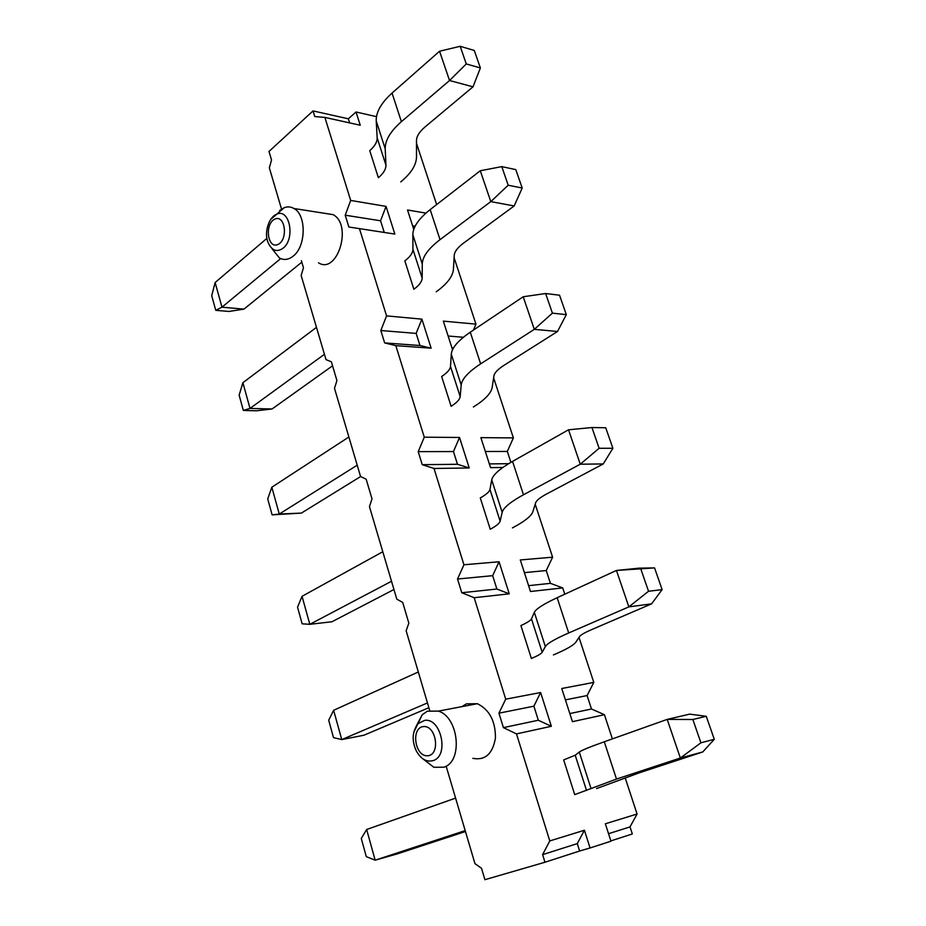 <?xml version="1.0" encoding="UTF-8"?>
<svg xmlns="http://www.w3.org/2000/svg" width="926" height="926" viewBox="0 0 926 926"><rect width="100%" height="100%" fill="white"/><g stroke="black" fill="none" stroke-linecap="round" stroke-linejoin="round"><path stroke-width="1.39" d="M416.144 726.331L422.244 714.722L427.372 711.191L438.403 711.099C458.775 717.094 463.197 761.519 443.901 767.214L433.854 767.272L422.846 758.811M461.981 706.619L466.38 703.853L477.388 703.702C489.484 709.698 495.503 721.122 495.445 737.964C492.713 753.88 485.178 760.663 472.816 758.336M279.664 210.491L284.189 207.702C287.592 206.417 290.857 206.695 293.982 208.512C306.656 215.006 306.078 246.652 293.137 256.166C288.495 259.801 283.923 260.403 279.421 257.972L272.151 248.897M324.818 213.35L333.117 214.647C352.875 224.925 337.284 274.987 318.463 262.787M421.897 319.146L431.134 348.188L395.819 345.641L384.649 342.921L380.829 330.513L416.144 333.406L421.897 319.146L386.57 315.882L380.829 330.513M459.527 437.466L469.227 467.966L434.005 468.475L422.233 464.678L418.216 451.645L453.462 451.564L459.527 437.466L424.282 437.188L395.819 345.641M492.667 575.671L496.88 589.029L461.773 592.744L457.537 579.028L492.667 575.671L499.056 561.769L463.938 564.779L434.005 468.475M499.056 561.769L509.254 593.832L496.88 589.029M461.773 592.744L474.181 597.721L509.254 593.832M474.181 597.721L505.712 699.176L540.634 692.532L551.364 726.285L538.319 720.243L503.408 727.628L516.5 733.901L551.364 726.285M516.5 733.901L549.778 840.924L584.422 830.252L590.059 847.973L610.963 841.202L605.349 823.793L637.076 814.012L630.016 826.895L632.319 833.956L610.871 840.901M579.005 637.424L593.798 682.404L561.746 688.504L572.442 721.678L604.412 714.698L612.375 738.89M625.2 777.909L637.076 814.012M535.205 504.253L552.614 557.186L520.308 559.952L530.471 591.494L562.719 587.917L564.779 594.203M493.627 377.843L513.374 437.905L480.883 437.639L490.56 467.653L502.864 467.48M452.536 349.692L443.334 321.125L475.952 324.135L473.464 330.073M454.099 257.694L475.952 324.135M425.925 213.096L407.521 210.005L413.76 229.37M416.492 143.333L436.632 204.577M281.527 209.079L269.339 167.826L271.538 160.024L269.003 151.459L313.034 110.912L348.361 118.806L356.024 111.977L376.5 116.676M356.024 111.977L360.237 125.23L324.887 117.417L350.688 200.433L386.049 206.382L394.846 234.07L348.87 227.009L394.846 234.07M359.496 228.768L386.57 315.882M549.778 840.924L542.613 854.629L544.963 862.245L484.9 879.7L481.52 868.275L474.957 863.645L446.147 766.138M429.687 710.45L406.144 630.78L408.841 623.129L402.706 602.444L396.803 599.157L369.451 506.603L372.009 498.894L366.164 479.205L360.55 476.496L334.494 388.318L336.925 380.563L331.358 361.8L326.01 359.624L301.158 275.52L303.473 267.741L301.378 260.681M513.374 437.905L507.321 451.437L510.886 462.34M552.614 557.186L546.247 570.543L550.426 583.345L562.719 587.917M593.798 682.404L587.096 695.553L591.494 708.992L604.412 714.698M453.462 347.968L451.946 347.852M448.138 336.022L463.382 337.272M415.103 226.222L412.626 225.84M348.361 118.806L349.658 122.892M313.034 110.912L314.771 116.549L324.887 117.417M503.408 727.628L498.94 713.17L533.885 706.191L540.634 692.532M505.712 699.176L498.94 713.17M457.537 579.028L463.938 564.779M418.216 451.645L424.282 437.188M348.87 227.009L345.224 215.202L380.574 220.782L386.049 206.382M350.688 200.433L345.224 215.202M380.574 220.782L384.221 232.322M416.144 333.406L419.964 345.514L431.134 348.188M384.649 342.921L419.964 345.514M453.462 451.564L457.479 464.273L469.227 467.966M422.233 464.678L457.479 464.273M533.885 706.191L538.319 720.243M542.613 854.629L577.292 843.621L584.422 830.252M577.292 843.621L579.63 851.017L590.059 847.973M544.963 862.245L579.63 851.017M608.544 833.713L630.016 826.895M591.494 708.992L569.826 713.576M587.096 695.553L565.416 699.882M550.426 583.345L528.596 585.66M524.405 572.638L546.247 570.543M508.652 463.683L489.356 463.903M485.351 451.494L507.321 451.437M460.187 46.3L466.287 63.952L480.374 67.945L474.274 50.455L460.187 46.3L439.561 51.219L449.538 80.527L466.287 63.952M439.561 51.219L392.045 93.075C381.188 102.913 375.921 112.208 376.234 120.97L377.16 137.812C377.264 141.991 374.787 146.262 369.752 150.625L378.364 177.711C383.468 173.417 385.992 169.25 385.945 165.198L385.216 148.889C385.008 140.393 390.402 131.318 401.398 121.653L449.538 80.527L473.024 86.812L480.374 67.945M473.024 86.812L424.907 127.059C419.385 131.781 416.573 136.284 416.492 140.567L416.515 157.05C416.237 165.198 410.982 173.486 400.738 181.901M266.931 238.341L215.133 282.523L211.718 295.66L215.758 310.326L221.962 307.177L215.133 282.523M280.659 258.597L221.962 307.177L243.955 309.122L228.93 311.46L215.758 310.326M301.818 262.162L243.955 309.122M501.776 166.622L508.2 185.223L522.206 188.024L515.794 169.608L501.776 166.622L480.281 170.754L490.803 201.625L508.2 185.223M480.281 170.754L430.173 209.589C418.714 218.698 412.938 227.067 412.834 234.706L412.938 249.36C412.834 252.995 410.137 256.838 404.836 260.877L413.876 289.271C419.235 285.312 422.001 281.585 422.163 278.089L422.268 264.014C422.476 256.687 428.391 248.562 440.012 239.649L490.803 201.625L514.173 205.954L522.206 188.024M514.173 205.954L463.451 243.191C457.629 247.555 454.562 251.583 454.238 255.298L453.404 269.547C452.698 276.608 446.969 284.027 436.215 291.794M316.484 327.353L242.89 382.716L239.139 395.17L243.353 410.461L250.008 408.424L242.89 382.716M324.447 354.299L250.008 408.424L272.07 408.979L256.56 410.774L243.353 410.461M332.55 365.805L272.07 408.979M545.634 293.519L552.417 313.15L566.318 314.632L559.547 295.209L545.634 293.519L523.213 296.76L534.302 329.343L552.417 313.15M523.213 296.76L470.281 332.191C458.185 340.479 451.853 347.817 451.286 354.195L450.499 366.43C450.163 369.474 447.223 372.831 441.644 376.512L451.124 406.306C456.773 402.717 459.794 399.488 460.176 396.606L461.194 385.031C461.889 378.977 468.371 371.916 480.64 363.86L534.302 329.343L557.521 331.485L566.318 314.632M557.521 331.485L503.987 365.33C497.841 369.277 494.484 372.796 493.928 375.875L492.134 387.647C490.954 393.504 484.715 399.951 473.394 406.989M348.882 436.991L271.839 487.215L267.718 498.917L272.117 514.856L279.27 514.046L271.839 487.215M357.204 465.188L279.27 514.046L301.378 513.097L272.117 514.856M360.642 476.543L301.378 513.097M591.945 427.534L599.122 448.288L612.885 448.288L605.743 427.766L591.945 427.534L568.529 429.791L580.255 464.215L599.122 448.288M568.529 429.791L512.553 461.391C499.751 468.741 492.817 474.922 491.729 479.911L489.958 489.449C489.379 491.822 486.162 494.646 480.281 497.922L490.248 529.232C496.209 526.061 499.496 523.387 500.133 521.176L502.17 512.367C503.397 507.749 510.492 501.88 523.479 494.773L580.255 464.215L603.266 463.926L612.885 448.288M603.266 463.926L546.676 493.952C540.182 497.447 536.513 500.376 535.679 502.737L532.844 511.765C531.142 516.28 524.336 521.651 512.425 527.889M382.785 551.746L302.05 596.298L297.547 607.167L302.142 623.811L309.816 624.321L302.05 596.298M391.513 581.273L309.816 624.321L331.959 621.751L393.944 589.515M640.942 569.305L648.536 591.274L662.125 589.619L654.566 567.904L616.45 570.451L628.858 606.877L648.536 591.274M654.566 567.904L639.253 568.136L616.45 570.451L557.151 597.71C543.597 604.03 535.992 608.903 534.337 612.341L531.478 618.869C530.633 620.513 527.114 622.747 520.91 625.571L531.397 658.502C537.682 655.805 541.282 653.733 542.196 652.286L545.345 646.556C547.15 643.535 554.94 639.009 568.691 632.967L628.858 606.877L651.591 603.856L662.125 589.619M651.591 603.856L591.691 629.587C584.815 632.574 580.81 634.854 579.676 636.428L575.671 642.389C573.402 645.399 565.983 649.577 553.435 654.925M418.32 671.975L333.626 710.288L328.707 720.243L333.499 737.628L341.752 739.585L333.626 710.288M427.465 702.938L341.752 739.585L363.906 735.232L428.877 707.707M692.856 719.502L700.913 742.802L714.282 739.295L706.26 716.284L692.856 719.502L667.195 719.398L680.355 758.024L700.913 742.802M706.26 716.284L689.673 714.131L667.195 719.398L604.284 741.772C589.908 746.912 581.574 750.326 579.282 752.039L575.208 755.211L563.679 759.922L574.722 794.624L616.496 779.067L680.355 758.024L702.741 751.958L714.282 739.295M702.741 751.958L639.241 772.84L596.575 788.57M455.592 798.108L366.661 829.511L361.279 838.447L366.291 856.643L375.146 860.185L366.661 829.511M465.188 830.61L375.146 860.185L397.3 853.888L465.465 831.536M433.38 760.535C426.492 762.434 420.728 759.065 416.063 750.442C411.595 740.082 412.313 731.123 418.205 723.542L424.733 720.359C441.054 717.708 449.33 755.57 433.38 760.535M413.737 732.42L422.244 714.722M423.518 726.563C436.459 725.266 440.66 755.118 427.592 755.778C414.721 756.704 410.693 727.512 423.518 726.563M283.078 248.226C276.967 252.416 272.07 250.738 268.378 243.179C263.655 233.502 268.598 217.899 275.844 214.647L276.828 214.137C289.757 208.107 295.487 238.943 283.078 248.226M270.809 219.381L284.189 207.702M274.663 219.207C285.104 213.871 288.542 239.614 278.008 244.452C267.614 249.464 264.292 224.196 274.663 219.207M385.945 165.198L377.16 137.812M385.216 148.889L376.234 120.97M401.398 121.653L392.045 93.075M422.163 278.089L412.938 249.36M422.268 264.014L412.834 234.706M440.012 239.649L430.173 209.589M460.176 396.606L450.499 366.43M461.194 385.031L451.286 354.195M480.64 363.86L470.281 332.191M500.133 521.176L489.958 489.449M502.17 512.367L491.729 479.911M523.479 494.773L512.553 461.391M542.196 652.286L531.478 618.869M545.345 646.556L534.337 612.341M568.691 632.967L557.151 597.71M586.517 790.445L575.208 755.211M590.915 788.165L579.282 752.039M616.496 779.067L604.284 741.772M477.388 703.702L438.403 711.099M333.117 214.647L293.982 208.512"/></g></svg>
